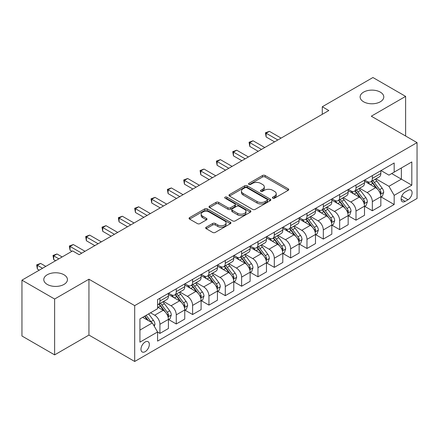 <?xml version="1.0" encoding="UTF-8"?>
<svg xmlns="http://www.w3.org/2000/svg" width="439" height="439" viewBox="0 0 439 439"><rect width="100%" height="100%" fill="white"/><g stroke="black" fill="none" stroke-linecap="round" stroke-linejoin="round"><path stroke-width="0.66" d="M272.773 198.181A1.268 0.735 0 0 0 274.567 198.181L288.204 190.312A1.816 1.048 0 0 0 288.736 189.571A1.816 1.048 0 0 0 288.204 188.83L265.107 175.496A1.816 1.048 0 0 0 262.538 175.496L248.908 183.365A1.268 0.735 0 0 0 248.534 183.886A1.268 0.735 0 0 0 248.908 184.402A1.268 0.735 0 0 0 250.702 184.402L252.469 183.387A5.806 3.353 0 0 1 260.678 183.387L262.604 184.495A5.806 3.353 0 0 1 264.305 186.866A5.806 3.353 0 0 1 262.604 189.236L260.837 190.257A1.268 0.735 0 0 0 260.47 190.773A1.268 0.735 0 0 0 260.837 191.294A1.268 0.735 0 0 0 262.637 191.294L264.399 190.274A5.806 3.353 0 0 1 272.614 190.274L274.534 191.388A5.806 3.353 0 0 1 276.235 193.758A5.806 3.353 0 0 1 274.534 196.129L272.773 197.144A1.268 0.735 0 0 0 272.399 197.665A1.268 0.735 0 0 0 272.773 198.181L272.773 197.144M63.979 274.765A11.831 6.832 0 0 0 51.083 273.283A11.831 6.832 0 0 0 43.779 279.594A11.831 6.832 0 0 0 47.242 284.423A11.831 6.832 0 0 0 60.138 285.904A11.831 6.832 0 0 0 67.441 279.594A11.831 6.832 0 0 0 63.979 274.765M380.317 92.124A11.831 6.832 0 0 0 367.427 90.643A11.831 6.832 0 0 0 360.123 96.953A11.831 6.832 0 0 0 363.585 101.782A11.831 6.832 0 0 0 376.481 103.264A11.831 6.832 0 0 0 383.785 96.953A11.831 6.832 0 0 0 380.317 92.124M145.155 351.666A5.916 3.413 120 0 0 149.019 346.453A5.916 3.413 120 0 0 148.113 341.712A5.916 3.413 120 0 0 145.155 342.008A5.916 3.413 120 0 0 141.287 347.222A5.916 3.413 120 0 0 142.198 351.963A5.916 3.413 120 0 0 145.155 351.666M206.209 227.204A1.816 1.048 0 0 0 205.682 227.945A1.816 1.048 0 0 0 206.209 228.686L212.69 232.423A1.816 1.048 0 0 0 215.258 232.423L230.398 223.681A1.816 1.048 0 0 0 230.93 222.941A1.816 1.048 0 0 0 230.398 222.2L207.301 208.871A1.816 1.048 0 0 0 204.739 208.871L189.593 217.607A1.816 1.048 0 0 0 189.066 218.348A1.816 1.048 0 0 0 189.593 219.088L197.424 223.61A1.816 1.048 0 0 0 199.986 223.61L206.467 219.868A1.816 1.048 0 0 0 206.999 219.127A1.816 1.048 0 0 0 206.467 218.386L202.588 216.147A4.856 2.804 0 0 1 201.166 214.166A4.856 2.804 0 0 1 204.162 211.576A4.856 2.804 0 0 1 209.452 212.185L224.658 220.96A4.856 2.804 0 0 1 226.08 222.941A4.856 2.804 0 0 1 223.083 225.531A4.856 2.804 0 0 1 217.793 224.927L215.258 223.462A1.816 1.048 0 0 0 212.69 223.462L206.209 227.204L206.209 228.686M88.941 279.215L54.628 299.025L21.95 280.159L21.95 336.005L54.628 354.877L88.941 335.067L134.696 361.478L134.696 305.632L88.941 279.215L88.941 335.067M405.614 136.013L405.614 96.388L371.301 116.198L417.05 142.615L134.696 305.632M405.614 96.388L372.93 77.522L322.281 106.765L322.281 114.316M21.95 280.159L72.605 250.916L79.141 254.686L328.816 110.54L322.281 106.765M252.595 209.387A1.816 1.048 0 0 0 255.163 209.387L270.303 200.645A1.816 1.048 0 0 0 270.836 199.904A1.816 1.048 0 0 0 270.303 199.163L247.206 185.829A1.816 1.048 0 0 0 244.638 185.829L229.498 194.57A1.816 1.048 0 0 0 228.966 195.311A1.816 1.048 0 0 0 229.498 196.052L252.595 209.387M225.58 198.455A1.268 0.735 0 0 1 226.87 198.637L226.87 197.127L250.351 210.682A1.816 1.048 0 0 1 250.883 211.422A1.816 1.048 0 0 1 250.351 212.163L235.211 220.905A1.816 1.048 0 0 1 232.643 220.905L209.546 207.57L209.546 206.089A1.816 1.048 0 0 0 209.013 206.829A1.816 1.048 0 0 0 209.546 207.57M209.546 206.089L216.026 202.352A1.816 1.048 0 0 1 218.595 202.352L227.962 207.757A1.816 1.048 0 0 0 230.524 207.757L234.827 205.276A1.816 1.048 0 0 0 235.353 204.536A1.816 1.048 0 0 0 234.827 203.795L225.075 198.165A1.268 0.735 0 0 1 224.702 197.643A1.268 0.735 0 0 1 225.487 196.968A1.268 0.735 0 0 1 226.87 197.127M408.029 190.389L405.153 192.046A5.729 3.309 120 0 0 401.411 197.1A5.729 3.309 120 0 0 402.289 201.688A5.729 3.309 120 0 0 405.153 201.408L408.029 199.745A5.729 3.309 120 0 0 411.777 194.696A5.729 3.309 120 0 0 410.893 190.103A5.729 3.309 120 0 0 408.029 190.389M134.696 361.478L417.05 198.461L417.05 142.615M381.036 170.579L388.943 175.145L394.173 172.121L394.173 162.99L157.574 299.59L157.574 308.727L139.926 318.912L139.926 342.157L157.574 331.972L157.574 341.103L394.173 204.503L394.173 195.366L388.943 186.312L375.949 178.81M394.173 172.121L411.82 161.936L411.82 185.181L394.173 195.366M54.628 299.025L54.628 354.877M391.692 173.559L401.361 179.145L401.361 167.972L411.82 161.936M388.943 186.312L401.361 179.145L411.82 185.181M139.926 330.084L152.344 322.912L142.67 317.326M157.574 332.043L159.922 333.404L159.922 324.273A7.397 4.269 -120 0 0 154.698 315.213L150.511 312.798M159.922 333.404L168.422 328.498L168.422 319.367A7.397 4.269 -120 0 0 163.193 310.307L157.574 307.064M168.62 319.554L176.264 323.971L176.264 314.84A7.397 4.269 -120 0 0 171.034 305.78L163.527 301.445M176.264 323.971L184.759 319.065L184.759 309.934A7.397 4.269 -120 0 0 179.535 300.874L168.422 294.459M184.956 310.121L192.606 314.538L192.606 305.407A7.397 4.269 -120 0 0 187.376 296.347L179.869 292.012M192.606 314.538L201.1 309.632L201.1 300.501A7.397 4.269 -120 0 0 195.871 291.441L184.759 285.026M201.298 300.688L208.942 305.105L208.942 295.968A7.397 4.269 -120 0 0 203.718 286.914L196.206 282.579M208.942 305.105L217.442 300.199L217.442 291.062A7.397 4.269 -120 0 0 212.213 282.008L201.1 275.593M217.64 291.255L225.284 295.666L225.284 286.535A7.397 4.269 -120 0 0 220.054 277.481L212.547 273.146M225.284 295.666L233.778 290.761L233.778 281.629A7.397 4.269 -120 0 0 228.554 272.575L217.442 266.16M233.976 281.822L241.626 286.233L241.626 277.102A7.397 4.269 -120 0 0 236.396 268.048L228.889 263.713M241.626 286.233L250.12 281.328L250.12 272.196A7.397 4.269 -120 0 0 244.891 263.142L233.778 256.727M250.318 272.389L257.962 276.8L257.962 267.669A7.397 4.269 -120 0 0 252.738 258.615L245.225 254.28M257.962 276.8L266.462 271.895L266.462 262.763A7.397 4.269 -120 0 0 261.232 253.709L250.12 247.294M266.66 262.95L274.304 267.367L274.304 258.236A7.397 4.269 -120 0 0 269.074 249.176L261.567 244.847M274.304 267.367L282.798 262.462L282.798 253.33A7.397 4.269 -120 0 0 277.574 244.271L266.462 237.856M282.996 253.517L290.645 257.934L290.645 248.803A7.397 4.269 -120 0 0 285.416 239.743L277.909 235.408M290.645 257.934L299.14 253.029L299.14 243.897A7.397 4.269 -120 0 0 293.911 234.838L282.798 228.423M299.338 244.084L306.982 248.501L306.982 239.37A7.397 4.269 -120 0 0 301.758 230.31L294.245 225.975M306.982 248.501L315.482 243.596L315.482 234.464A7.397 4.269 -120 0 0 310.252 225.405L299.14 218.99M315.679 234.651L323.324 239.068L323.324 229.932A7.397 4.269 -120 0 0 318.094 220.877L310.587 216.542M323.324 239.068L331.818 234.163L331.818 225.026A7.397 4.269 -120 0 0 326.594 215.972L315.482 209.557M332.016 225.218L339.665 229.63L339.665 220.499A7.397 4.269 -120 0 0 334.436 211.444L326.929 207.109M339.665 229.63L348.16 224.724L348.16 215.593A7.397 4.269 -120 0 0 342.93 206.539L331.818 200.124M348.357 215.785L356.002 220.197L356.002 211.066A7.397 4.269 -120 0 0 350.777 202.011L343.265 197.676M356.002 220.197L364.502 215.291L364.502 206.16A7.397 4.269 -120 0 0 359.272 197.106L348.16 190.691M364.699 206.352L372.343 210.764L372.343 201.633A7.397 4.269 -120 0 0 367.114 192.578L359.607 188.243M372.343 210.764L380.838 205.858L380.838 196.727A7.397 4.269 -120 0 0 375.614 187.672L364.502 181.258M364.699 180.012L367.114 181.406A7.397 4.269 -120 0 0 370.812 181.773A7.397 4.269 -120 0 0 372.343 178.388L372.343 175.595M348.357 189.445L350.777 190.839A7.397 4.269 -120 0 0 354.471 191.206A7.397 4.269 -120 0 0 356.002 187.821L356.002 185.028M332.016 198.878L334.436 200.272A7.397 4.269 -120 0 0 338.134 200.639A7.397 4.269 -120 0 0 339.665 197.254L339.665 194.461M315.679 208.311L318.094 209.71A7.397 4.269 -120 0 0 321.792 210.072A7.397 4.269 -120 0 0 323.324 206.687L323.324 203.894M299.338 217.744L301.758 219.143A7.397 4.269 -120 0 0 305.451 219.505A7.397 4.269 -120 0 0 306.982 216.125L306.982 213.332M282.996 227.177L285.416 228.576A7.397 4.269 -120 0 0 289.114 228.944A7.397 4.269 -120 0 0 290.645 225.558L290.645 222.765M266.66 236.61L269.074 238.009A7.397 4.269 -120 0 0 272.773 238.377A7.397 4.269 -120 0 0 274.304 234.991L274.304 232.198M250.318 246.049L252.738 247.442A7.397 4.269 -120 0 0 256.431 247.81A7.397 4.269 -120 0 0 257.962 244.424L257.962 241.631M233.976 255.482L236.396 256.875A7.397 4.269 -120 0 0 240.095 257.243A7.397 4.269 -120 0 0 241.626 253.857L241.626 251.064M217.64 264.915L220.054 266.308A7.397 4.269 -120 0 0 223.753 266.676A7.397 4.269 -120 0 0 225.284 263.29L225.284 260.497M201.298 274.348L203.718 275.747A7.397 4.269 -120 0 0 207.411 276.109A7.397 4.269 -120 0 0 208.942 272.723L208.942 269.93M184.956 283.781L187.376 285.18A7.397 4.269 -120 0 0 191.075 285.542A7.397 4.269 -120 0 0 192.606 282.162L192.606 279.369M168.62 293.214L171.034 294.613A7.397 4.269 -120 0 0 174.733 294.981A7.397 4.269 -120 0 0 176.264 291.595L176.264 288.802M381.036 196.913L394.173 204.503M370.812 181.773L379.307 176.868A7.397 4.269 -120 0 0 380.838 173.482L380.838 170.689M354.471 191.206L362.971 186.301A7.397 4.269 -120 0 0 364.502 182.915L364.502 180.122M338.134 200.639L346.629 195.734A7.397 4.269 -120 0 0 348.16 192.348L348.16 189.555M321.792 210.072L330.287 205.167A7.397 4.269 -120 0 0 331.818 201.781L331.818 198.993M305.451 219.505L313.951 214.6A7.397 4.269 -120 0 0 315.482 211.219L315.482 208.426M289.114 228.944L297.609 224.038A7.397 4.269 -120 0 0 299.14 220.652L299.14 217.859M272.773 238.377L281.267 233.471A7.397 4.269 -120 0 0 282.798 230.085L282.798 227.292M256.431 247.81L264.931 242.904A7.397 4.269 -120 0 0 266.462 239.518L266.462 236.725M240.095 257.243L248.589 252.337A7.397 4.269 -120 0 0 250.12 248.951L250.12 246.158M223.753 266.676L232.247 261.77A7.397 4.269 -120 0 0 233.778 258.384L233.778 255.591M207.411 276.109L215.911 271.203A7.397 4.269 -120 0 0 217.442 267.817L217.442 265.03M191.075 285.542L199.569 280.636A7.397 4.269 -120 0 0 201.1 277.256L201.1 274.463M174.733 294.981L183.228 290.075A7.397 4.269 -120 0 0 184.759 286.689L184.759 283.896M157.574 304.71A7.397 4.269 -120 0 0 158.391 304.414L166.891 299.508A7.397 4.269 -120 0 0 168.422 296.122L168.422 293.329M158.391 304.414A7.397 4.269 -120 0 0 159.922 301.028L159.922 298.235M152.344 322.912L157.574 331.972M273.277 198.362L274.534 197.638A5.806 3.353 0 0 0 276.235 195.267L276.235 193.758M264.305 186.866L264.305 188.375A5.806 3.353 0 0 1 262.604 190.745L261.348 191.47M288.176 190.323L265.107 177.005A1.816 1.048 0 0 0 262.538 177.005L249.412 184.583M270.276 200.661L247.206 187.338A1.816 1.048 0 0 0 244.638 187.338L229.526 196.068M267.093 200.425A1.268 0.735 0 0 0 267.466 199.904A1.268 0.735 0 0 0 267.093 199.388L246.822 187.683A1.268 0.735 0 0 0 245.028 187.683L243.162 188.754A5.806 3.353 0 0 0 241.466 191.124A5.806 3.353 0 0 0 243.162 193.495L257.024 201.496A5.806 3.353 0 0 0 265.233 201.496L267.093 200.425L267.093 201.935A1.268 0.735 0 0 0 267.466 201.413L267.466 199.904M241.466 191.124L241.466 192.633A5.806 3.353 0 0 0 243.162 195.004L243.162 193.495M267.093 201.935L265.233 203.005A5.806 3.353 0 0 1 257.024 203.005L243.162 195.004M209.573 207.587L216.026 203.861L216.026 202.352M235.353 204.536L235.353 206.045A1.816 1.048 0 0 1 234.827 206.785L230.524 209.266A1.816 1.048 0 0 1 227.962 209.266L218.595 203.861A1.816 1.048 0 0 0 216.026 203.861M226.87 198.637L250.323 212.18M237.68 213.37A4.856 2.804 0 0 0 242.97 213.974A4.856 2.804 0 0 0 245.966 211.389A4.856 2.804 0 0 0 244.545 209.403L239.189 206.314A1.816 1.048 0 0 0 236.621 206.314L232.324 208.794A1.816 1.048 0 0 0 231.792 209.535A1.816 1.048 0 0 0 232.324 210.276L237.68 213.37L237.68 214.88A4.856 2.804 0 0 0 242.97 215.483A4.856 2.804 0 0 0 245.966 212.899L245.966 211.389M231.792 209.535L231.792 211.044A1.816 1.048 0 0 0 232.324 211.785L232.324 210.276M237.68 214.88L232.324 211.785M226.08 222.941L226.08 224.455A4.856 2.804 0 0 1 223.083 227.04A4.856 2.804 0 0 1 217.793 226.436L215.258 224.971A1.816 1.048 0 0 0 212.69 224.971L206.237 228.697M201.166 214.166L201.166 215.675A4.856 2.804 0 0 0 202.588 217.656L202.588 216.147M206.445 219.884L202.588 217.656M230.376 223.698L207.301 210.38A1.816 1.048 0 0 0 204.739 210.38L189.621 219.105M380.838 197.029L382.407 196.123L383.713 192.348A4.9 2.826 -120 0 0 382.155 188.177L376.81 181.049A14.141 8.165 -120 0 0 375.268 179.2M369.956 184.407A14.141 8.165 -120 0 0 367.059 181.373M380.394 194.027L381.074 192.556A4.9 2.826 -120 0 0 379.669 189.61L374.33 182.481A14.141 8.165 -120 0 0 372.782 180.632M371.471 181.395A11.738 6.777 60 0 1 373.397 183.584L377.913 189.621M281.103 138.087L269.403 131.332L266.133 133.22L266.133 136.99L274.567 141.857M371.218 181.537A14.141 8.165 60 0 1 372.76 183.387L376.311 188.128M266.133 136.99L265.414 132.803L277.832 139.975M265.414 132.803L269.403 131.332M364.502 206.462L366.071 205.556L367.377 201.781A4.9 2.826 -120 0 0 365.813 197.61L360.474 190.482A14.141 8.165 -120 0 0 358.926 188.633M353.614 193.84A14.141 8.165 -120 0 0 350.723 190.811M364.052 203.46L364.732 201.989A4.9 2.826 -120 0 0 363.327 199.048L357.988 191.914A14.141 8.165 -120 0 0 356.446 190.065M355.129 190.828A11.738 6.777 60 0 1 357.055 193.017L361.577 199.054M264.761 147.52L253.062 140.765L249.796 142.653L249.796 146.428L258.225 151.296M354.877 190.976A14.141 8.165 60 0 1 356.419 192.82L359.969 197.561M249.796 146.428L249.078 142.236L261.496 149.408M249.078 142.236L253.062 140.765M348.16 215.895L349.729 214.989L351.035 211.219A4.9 2.826 -120 0 0 349.471 207.043L344.132 199.915A14.141 8.165 -120 0 0 342.59 198.066M337.278 203.273A14.141 8.165 -120 0 0 334.381 200.244M347.715 212.899L348.39 211.428A4.9 2.826 -120 0 0 346.991 208.481L341.646 201.347A14.141 8.165 -120 0 0 340.104 199.504M338.787 200.261A11.738 6.777 60 0 1 340.713 202.45L345.235 208.487M248.419 156.953L236.72 150.198L233.455 152.086L233.455 155.861L241.884 160.729M338.535 200.409A14.141 8.165 60 0 1 340.077 202.253L343.633 206.994M233.455 155.861L232.736 151.669L245.154 158.841M232.736 151.669L236.72 150.198M331.818 225.328L333.388 224.422L334.694 220.652A4.9 2.826 -120 0 0 333.135 216.482L327.79 209.348A14.141 8.165 -120 0 0 326.248 207.499M320.936 212.706A14.141 8.165 -120 0 0 318.039 209.677M331.374 222.332L332.049 220.861A4.9 2.826 -120 0 0 330.649 217.914L325.31 210.786A14.141 8.165 -120 0 0 323.762 208.937M322.451 209.694A11.738 6.777 60 0 1 324.377 211.883L328.893 217.92M232.083 166.386L220.383 159.631L217.113 161.519L217.113 165.294L225.547 170.162M322.199 209.842A14.141 8.165 60 0 1 323.741 211.691L327.291 216.427M217.113 165.294L216.394 161.108L228.812 168.274M216.394 161.108L220.383 159.631M315.482 234.766L317.051 233.861L318.357 230.085A4.9 2.826 -120 0 0 316.793 225.915L311.454 218.781A14.141 8.165 -120 0 0 309.907 216.937M304.595 222.139A14.141 8.165 -120 0 0 301.703 219.11M315.032 231.765L315.712 230.294A4.9 2.826 -120 0 0 314.308 227.347L308.968 220.219A14.141 8.165 -120 0 0 307.426 218.37M306.109 219.127A11.738 6.777 60 0 1 308.035 221.322L312.557 227.353M215.741 175.819L204.042 169.07L200.777 170.952L200.777 174.727L209.205 179.595M305.857 219.275A14.141 8.165 60 0 1 307.399 221.124L310.949 225.865M200.777 174.727L200.058 170.541L212.476 177.707M200.058 170.541L204.042 169.07M299.14 244.199L300.71 243.294L302.016 239.518A4.9 2.826 -120 0 0 300.452 235.348L295.112 228.22A14.141 8.165 -120 0 0 293.57 226.37M288.258 231.572A14.141 8.165 -120 0 0 285.361 228.543M298.696 241.198L299.371 239.727A4.9 2.826 -120 0 0 297.971 236.78L292.626 229.652A14.141 8.165 -120 0 0 291.084 227.803M289.767 228.56A11.738 6.777 60 0 1 291.694 230.755L296.215 236.786M199.399 185.258L187.7 178.503L184.435 180.385L184.435 184.161L192.864 189.028M289.515 228.708A14.141 8.165 60 0 1 291.057 230.557L294.613 235.299M184.435 184.161L183.716 179.974L196.134 187.14M183.716 179.974L187.7 178.503M282.798 253.632L284.368 252.727L285.674 248.951A4.9 2.826 -120 0 0 284.115 244.781L278.77 237.653A14.141 8.165 -120 0 0 277.228 235.803M271.917 241.006A14.141 8.165 -120 0 0 269.019 237.976M282.354 250.631L283.029 249.16A4.9 2.826 -120 0 0 281.629 246.213L276.29 239.085A14.141 8.165 -120 0 0 274.743 237.236M273.431 237.998A11.738 6.777 60 0 1 275.357 240.188L279.873 246.219M183.063 194.691L171.364 187.936L168.093 189.824L168.093 193.594L176.527 198.461M273.179 238.141A14.141 8.165 60 0 1 274.721 239.99L278.271 244.732M168.093 193.594L167.374 189.407L179.792 196.573M167.374 189.407L171.364 187.936M266.462 263.065L268.031 262.16L269.337 258.384A4.9 2.826 -120 0 0 267.774 254.214L262.434 247.086A14.141 8.165 -120 0 0 260.887 245.236M255.575 250.444A14.141 8.165 -120 0 0 252.683 247.409M266.012 260.064L266.692 258.593A4.9 2.826 -120 0 0 265.288 255.646L259.948 248.518A14.141 8.165 -120 0 0 258.406 246.669M257.089 247.431A11.738 6.777 60 0 1 259.015 249.621L263.537 255.657M166.721 204.124L155.022 197.369L151.757 199.257L151.757 203.027L160.186 207.894M256.837 247.574A14.141 8.165 60 0 1 258.379 249.423L261.929 254.165M151.757 203.027L151.038 198.84L163.451 206.012M151.038 198.84L155.022 197.369M250.12 272.498L251.69 271.593L252.996 267.817A4.9 2.826 -120 0 0 251.432 263.647L246.092 256.519A14.141 8.165 -120 0 0 244.55 254.669M239.239 259.877A14.141 8.165 -120 0 0 236.341 256.848M249.676 269.497L250.351 268.026A4.9 2.826 -120 0 0 248.951 265.085L243.607 257.951A14.141 8.165 -120 0 0 242.065 256.102M240.748 256.864A11.738 6.777 60 0 1 242.674 259.054L247.195 265.09M150.379 213.557L138.68 206.802L135.415 208.69L135.415 212.465L143.844 217.332M240.495 257.007A14.141 8.165 60 0 1 242.037 258.856L245.593 263.598M135.415 212.465L134.696 208.273L147.114 215.445M134.696 208.273L138.68 206.802M233.778 281.931L235.348 281.026L236.654 277.256A4.9 2.826 -120 0 0 235.095 273.08L229.751 265.952A14.141 8.165 -120 0 0 228.209 264.102M222.897 269.31A14.141 8.165 -120 0 0 219.999 266.281M233.334 278.935L234.009 277.464A4.9 2.826 -120 0 0 232.61 274.518L227.27 267.384A14.141 8.165 -120 0 0 225.723 265.54M224.411 266.297A11.738 6.777 60 0 1 226.337 268.487L230.854 274.523M134.043 222.99L122.344 216.235L119.073 218.123L119.073 221.898L127.508 226.765M224.159 266.446A14.141 8.165 60 0 1 225.701 268.289L229.251 273.031M119.073 221.898L118.354 217.706L130.773 224.878M118.354 217.706L122.344 216.235M217.442 291.364L219.012 290.459L220.318 286.689A4.9 2.826 -120 0 0 218.754 282.513L213.414 275.385A14.141 8.165 -120 0 0 211.867 273.535M206.555 278.743A14.141 8.165 -120 0 0 203.663 275.714M216.992 288.368L217.673 286.897A4.9 2.826 -120 0 0 216.268 283.951L210.929 276.822A14.141 8.165 -120 0 0 209.387 274.973M208.07 275.73A11.738 6.777 60 0 1 209.996 277.92L214.517 283.956M117.701 232.423L106.002 225.668L102.737 227.556L102.737 231.331L111.166 236.198M207.817 275.879A14.141 8.165 60 0 1 209.359 277.728L212.91 282.464M102.737 231.331L102.018 227.144L114.431 234.311M102.018 227.144L106.002 225.668M201.1 300.803L202.67 299.897L203.976 296.122A4.9 2.826 -120 0 0 202.412 291.951L197.073 284.818A14.141 8.165 -120 0 0 195.531 282.974M190.219 288.176A14.141 8.165 -120 0 0 187.321 285.147M200.656 297.801L201.331 296.33A4.9 2.826 -120 0 0 199.932 293.384L194.587 286.255A14.141 8.165 -120 0 0 193.045 284.406M191.728 285.163A11.738 6.777 60 0 1 193.654 287.358L198.176 293.389M101.36 241.856L89.66 235.106L86.395 236.989L86.395 240.764L94.824 245.631M191.475 285.312A14.141 8.165 60 0 1 193.017 287.161L196.573 291.897M86.395 240.764L85.676 236.577L98.095 243.744M85.676 236.577L89.66 235.106M184.759 310.236L186.328 309.33L187.634 305.555A4.9 2.826 -120 0 0 186.076 301.384L180.731 294.251A14.141 8.165 -120 0 0 179.189 292.407M173.877 297.609A14.141 8.165 -120 0 0 170.98 294.58M184.314 307.234L184.989 305.764A4.9 2.826 -120 0 0 183.59 302.817L178.25 295.688A14.141 8.165 -120 0 0 176.703 293.839M175.391 294.596A11.738 6.777 60 0 1 177.318 296.791L181.834 302.822M85.023 251.289L73.324 244.539L70.053 246.422L70.053 250.197L71.952 251.289M175.139 294.745A14.141 8.165 60 0 1 176.681 296.594L180.231 301.335M70.053 250.197L69.335 246.01L81.753 253.177M69.335 246.01L73.324 244.539M168.422 319.669L169.992 318.763L171.298 314.988A4.9 2.826 -120 0 0 169.734 310.817L164.395 303.689A14.141 8.165 -120 0 0 162.847 301.84M167.972 316.667L168.653 315.197A4.9 2.826 -120 0 0 167.248 312.25L161.909 305.121A14.141 8.165 -120 0 0 160.367 303.272M159.05 304.035A11.738 6.777 60 0 1 160.976 306.224L165.498 312.255M62.146 256.952L56.982 253.972L53.717 255.86L53.717 259.63L55.61 260.728M158.797 304.178A14.141 8.165 60 0 1 160.339 306.027L163.89 310.768M53.717 259.63L52.998 255.443L58.875 258.84M52.998 255.443L56.982 253.972M154.303 326.309L154.956 324.421A4.9 2.826 -120 0 0 153.392 320.25L148.629 313.89M45.804 266.385L40.64 263.405L37.375 265.293L37.375 269.063L39.269 270.161M151.356 322.341A4.9 2.826 -120 0 0 150.912 321.683L146.143 315.323M144.914 316.031L148.344 320.602M144.574 316.228L147.482 320.108M37.375 269.063L36.656 264.876L42.539 268.273M36.656 264.876L40.64 263.405M154.698 315.213L163.193 310.307M171.034 305.78L179.535 300.874M187.376 296.347L195.871 291.441M203.718 286.914L212.213 282.008M220.054 277.481L228.554 272.575M236.396 268.048L244.891 263.142M252.738 258.615L261.232 253.709M269.074 249.176L277.574 244.271M285.416 239.743L293.911 234.838M301.758 230.31L310.252 225.405M318.094 220.877L326.594 215.972M334.436 211.444L342.93 206.539M350.777 202.011L359.272 197.106M367.114 192.578L375.614 187.672M372.343 178.388L380.838 173.482M372.343 201.633L380.838 196.727M356.002 211.066L364.502 206.16M356.002 187.821L364.502 182.915M339.665 220.499L348.16 215.593M339.665 197.254L348.16 192.348M323.324 229.932L331.818 225.026M323.324 206.687L331.818 201.781M306.982 239.37L315.482 234.464M306.982 216.125L315.482 211.219M290.645 248.803L299.14 243.897M290.645 225.558L299.14 220.652M274.304 258.236L282.798 253.33M274.304 234.991L282.798 230.085M257.962 267.669L266.462 262.763M257.962 244.424L266.462 239.518M241.626 277.102L250.12 272.196M241.626 253.857L250.12 248.951M225.284 286.535L233.778 281.629M225.284 263.29L233.778 258.384M208.942 295.968L217.442 291.062M208.942 272.723L217.442 267.817M192.606 305.407L201.1 300.501M192.606 282.162L201.1 277.256M176.264 314.84L184.759 309.934M176.264 291.595L184.759 286.689M159.922 324.273L168.422 319.367M159.922 301.028L168.422 296.122M401.762 196.129L408.029 199.745M401.103 199.065L405.153 201.408M274.534 197.638L274.534 196.129M260.837 191.294L260.837 190.257M262.604 190.745L262.604 189.236M248.908 184.402L248.908 183.365M262.538 177.005L262.538 175.496M265.107 177.005L265.107 175.496M288.204 190.312L288.204 188.83M229.498 196.052L229.498 194.57M244.638 187.338L244.638 185.829M247.206 187.338L247.206 185.829M270.303 200.645L270.303 199.163M257.024 203.005L257.024 201.496M265.233 203.005L265.233 201.496M218.595 203.861L218.595 202.352M227.962 209.266L227.962 207.757M230.524 209.266L230.524 207.757M234.827 206.785L234.827 205.276M250.351 212.163L250.351 210.682M212.69 224.971L212.69 223.462M215.258 224.971L215.258 223.462M217.793 226.436L217.793 224.927M206.467 219.868L206.467 218.386M189.593 219.088L189.593 217.607M204.739 210.38L204.739 208.871M207.301 210.38L207.301 208.871M230.398 223.681L230.398 222.2M380.476 194.296L383.686 192.447M374.33 182.481L376.81 181.049M370.478 184.704L372.76 183.387M379.669 189.61L382.155 188.177M379.28 191.525L381.074 192.556M364.134 203.729L367.344 201.88M357.988 191.914L360.474 190.482M354.136 194.137L356.419 192.82M363.327 199.048L365.813 197.61M362.943 200.958L364.732 201.989M347.792 213.162L351.002 211.313M341.646 201.347L344.132 199.915M337.794 203.575L340.077 202.253M346.991 208.481L349.471 207.043M346.601 210.391L348.39 211.428M331.456 222.6L334.666 220.746M325.31 210.786L327.79 209.348M321.458 213.008L323.741 211.691M330.649 217.914L333.135 216.482M330.26 219.824L332.049 220.861M315.114 232.033L318.324 230.179M308.968 220.219L311.454 218.781M305.116 222.441L307.399 221.124M314.308 227.347L316.793 225.915M313.923 229.262L315.712 230.294M298.772 241.466L301.983 239.612M292.626 229.652L295.112 228.22M288.774 231.874L291.057 230.557M297.971 236.78L300.452 235.348M297.582 238.695L299.371 239.727M282.436 250.899L285.646 249.045M276.29 239.085L278.77 237.653M272.438 241.307L274.721 239.99M281.629 246.213L284.115 244.781M281.24 248.128L283.029 249.16M266.094 260.332L269.305 258.483M259.948 248.518L262.434 247.086M256.096 250.74L258.379 249.423M265.288 255.646L267.774 254.214M264.904 257.561L266.692 258.593M249.753 269.765L252.963 267.916M243.607 257.951L246.092 256.519M239.754 260.173L242.037 258.856M248.951 265.085L251.432 263.647M248.562 266.994L250.351 268.026M233.416 279.199L236.626 277.349M227.27 267.384L229.751 265.952M223.418 269.612L225.701 268.289M232.61 274.518L235.095 273.08M232.22 276.427L234.009 277.464M217.075 288.637L220.285 286.782M210.929 276.822L213.414 275.385M207.076 279.045L209.359 277.728M216.268 283.951L218.754 282.513M215.884 285.86L217.673 286.897M200.733 298.07L203.943 296.215M194.587 286.255L197.073 284.818M190.735 288.478L193.017 287.161M199.932 293.384L202.412 291.951M199.542 295.299L201.331 296.33M184.396 307.503L187.607 305.648M178.25 295.688L180.731 294.251M174.398 297.911L176.681 296.594M183.59 302.817L186.076 301.384M183.2 304.732L184.989 305.764M168.055 316.936L171.265 315.081M161.909 305.121L164.395 303.689M158.056 307.344L160.339 306.027M167.248 312.25L169.734 310.817M166.864 314.165L168.653 315.197M153.683 325.233L154.923 324.52M150.912 321.683L153.392 320.25"/></g></svg>
